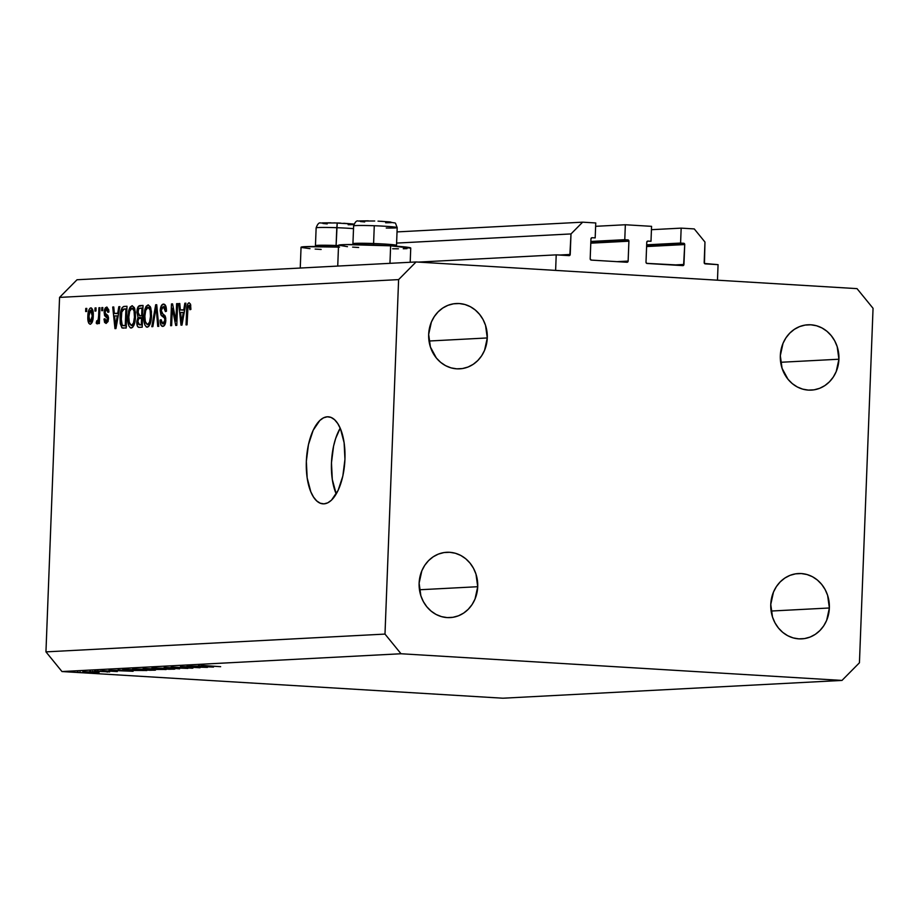 <?xml version="1.0" encoding="UTF-8"?>
<svg xmlns="http://www.w3.org/2000/svg" width="919" height="919" viewBox="0 0 919 919"><rect width="100%" height="100%" fill="white"/><g stroke="black" fill="none" stroke-linecap="round" stroke-linejoin="round"><path stroke-width="1.38" d="M718.072 264.649L717.475 280.192L555.616 270.404L556.213 254.862L569.849 255.321L570.998 233.931L582.646 222.168L595.753 222.961L595.179 237.895L591.882 237.722L590.951 238.883L590.182 258.779L591.25 260.1L626.976 262.26L628.136 261.076L628.906 241.18L590.791 243.179L628.906 241.18L628.263 239.985L624.771 239.687L625.345 224.753L595.627 226.315L625.345 224.753L651.571 226.338L650.997 241.272L647.7 241.1L646.769 242.26L646 262.156L646.643 263.351L683.598 265.315L684.724 244.557L646.597 246.556L684.724 244.557L684.081 243.363L680.588 243.053L681.163 228.13L694.27 228.923L704.965 242.042L704.459 263.454L718.072 264.649L717.475 280.192L555.616 270.404L556.213 254.862L418.237 262.099L556.213 254.862L569.045 255.631A1.241 1.114 -93 0 0 569.16 255.631L569.16 255.631A1.241 1.114 -93 0 0 570.217 254.46L570.998 233.931L396.594 243.087L570.998 233.931L582.646 222.168L397.031 231.91L582.646 222.168L595.753 222.961L595.179 237.895L592.112 237.711A1.241 1.114 -93 0 0 590.951 238.883L590.182 258.779A1.241 1.114 -93 0 0 591.25 260.1L626.976 262.26A1.241 1.114 -93 0 0 627.091 262.26L627.091 262.26A1.241 1.114 -93 0 0 628.136 261.076L628.906 241.18A1.241 1.114 -93 0 0 627.838 239.87L590.848 241.456L624.771 239.687L625.345 224.753L651.571 226.338L650.997 241.272L647.929 241.077A1.241 1.114 -93 0 0 646.769 242.26L646 262.156A1.241 1.114 -93 0 0 647.068 263.466L682.794 265.625A1.241 1.114 -93 0 0 683.954 264.454L684.724 244.557A1.241 1.114 -93 0 0 683.656 243.248L646.666 244.833L680.588 243.053L681.163 228.13L651.445 229.693L681.163 228.13L694.27 228.923L704.965 242.042L704.172 262.558A1.241 1.114 -93 0 0 705.241 263.868L718.072 264.649M646.654 245.189L683.656 243.248L646.654 245.189M672.915 265.04L683.954 264.454L672.915 265.04M590.837 241.812L627.838 239.87L590.837 241.812M617.109 261.662L628.136 261.076L617.109 261.662M559.177 255.034L570.217 254.46L559.177 255.034M410.196 262.271L410.747 248.05A36.128 1.62 -177.8 0 0 390.632 245.821L389.955 263.339L390.632 245.821L346.003 244.58L338.617 245.178L347.485 246.683M338.468 247.062A36.128 1.62 -177.8 0 0 301.053 247.245L300.249 268.038M327.313 416.789A43.607 19.219 93.5 0 1 328.278 416.789A43.607 19.219 93.5 0 1 344.889 460.396A43.607 19.219 93.5 0 1 323.97 503.853L320.237 503.21L316.722 500.924L313.54 497.076L310.817 491.814L307.176 477.914L306.349 461.327L308.462 444.601L313.184 430.253L319.812 420.488L323.522 417.823L327.313 416.789L331.047 417.421L334.573 419.719L337.755 423.556L340.467 428.817L344.108 442.728L344.947 459.305L342.833 476.042L338.112 490.39L331.483 500.154L327.773 502.819L323.97 503.853A43.607 19.219 93.5 0 1 323.017 503.853A43.607 19.219 93.5 0 1 306.395 460.247A43.607 19.219 93.5 0 1 327.313 416.789L329.232 416.904L327.313 416.789M829.363 607.987A32.705 29.316 -93 0 1 801.782 638.866A32.705 29.316 -93 0 1 770.765 604.438L772.511 617.063L775.004 622.875L778.462 628.045L782.747 632.375L787.686 635.695L793.12 637.889L798.806 638.854L804.55 638.579L810.121 637.051L815.302 634.34L819.897 630.549L823.734 625.828L826.663 620.336L829.363 607.987L827.617 595.351L825.124 589.538L821.678 584.381L817.393 580.05L812.442 576.718L807.008 574.536L801.322 573.559L795.578 573.847L790.007 575.363L784.826 578.074L780.231 581.865L776.394 586.598L773.476 592.077L770.765 604.438A32.705 29.316 -93 0 1 798.347 573.548A32.705 29.316 -93 0 1 829.363 607.987L771.11 611.043L829.363 607.987M477.719 586.713A32.705 29.316 -93 0 1 450.138 617.602A32.705 29.316 -93 0 1 419.121 583.163L420.868 595.799L423.36 601.612L426.818 606.77L431.103 611.101L436.043 614.432L441.476 616.615L447.162 617.591L452.906 617.304L458.478 615.787L463.658 613.076L468.253 609.286L472.09 604.553L475.008 599.073L477.719 586.713L475.973 574.088L473.48 568.275L470.023 563.106L465.749 558.775L460.798 555.455L455.364 553.261L449.678 552.296L443.934 552.572L438.363 554.1L433.182 556.811L428.587 560.601L424.75 565.323L421.832 570.814L419.121 583.163A32.705 29.316 -93 0 1 446.703 552.285A32.705 29.316 -93 0 1 477.719 586.713L419.466 589.768L477.719 586.713M487.277 337.951A32.705 29.316 -93 0 1 459.695 368.841A32.705 29.316 -93 0 1 428.668 334.413L430.425 347.037L436.364 358.019L440.649 362.35L445.6 365.67L451.034 367.864L456.72 368.829L462.464 368.553L468.035 367.026L473.216 364.315L477.811 360.524L481.648 355.802L484.566 350.311L487.277 337.951L485.531 325.326L483.038 319.513L479.58 314.355L475.295 310.025L470.344 306.693L464.922 304.511L459.236 303.534L453.492 303.821L447.921 305.338L442.74 308.049L438.145 311.84L434.308 316.573L431.379 322.052L428.668 334.413A32.705 29.316 -93 0 1 456.261 303.523A32.705 29.316 -93 0 1 487.277 337.951L429.024 341.018L487.277 337.951M838.921 359.226A32.705 29.316 -93 0 1 811.339 390.115A32.705 29.316 -93 0 1 780.323 355.676L782.069 368.312L788.008 379.283L792.293 383.614L797.244 386.933L802.678 389.128L808.364 390.104L814.108 389.817L819.679 388.3L824.86 385.589L829.455 381.787L833.292 377.066L836.21 371.586L838.921 359.226L837.175 346.601L834.682 340.788L831.224 335.619L826.939 331.288L822 327.968L816.566 325.774L810.88 324.798L805.136 325.085L799.564 326.613L794.384 329.324L789.789 333.115L785.952 337.836L783.022 343.315L780.323 355.676A32.705 29.316 -93 0 1 807.904 324.786A32.705 29.316 -93 0 1 838.921 359.226L780.668 362.281L838.921 359.226M61.975 671.548L502.934 698.21L841.976 680.428L401.017 653.754L61.975 671.548L45.95 651.87L384.992 634.087L398.605 279.606L59.563 297.4L45.95 651.87L59.563 297.4L77.024 279.755L416.066 261.961L857.025 288.635L873.05 308.302L859.437 662.783L841.976 680.428L502.934 698.21L61.975 671.548L401.017 653.754L384.992 634.087L45.95 651.87L61.975 671.548M202.364 667.171L187.017 666.241L207.418 667.378L185.489 666.792L199.997 667.768L180.469 666.585L202.364 667.171L180.469 666.585L199.997 667.768L185.489 666.792L207.418 667.378L187.017 666.241L202.364 667.171M192.312 668.228L171.393 667.022L192.921 668.136M164.145 667.447L187.878 668.412L168.338 667.688L179.596 668.837L164.145 667.447L179.596 668.837L168.338 667.688L187.878 668.412L164.145 667.447M153.105 667.964C150.59 668.17 152.324 668.458 158.332 668.86L173.725 669.204C176.172 669.009 174.392 668.71 168.384 668.32L153.105 667.964L171.945 668.572L174.759 669.101L169.211 669.262L151.876 668.147M133.818 668.975C131.291 669.181 133.037 669.469 139.033 669.871L154.426 670.215C156.873 670.02 155.093 669.721 149.085 669.331L133.818 668.975L152.657 669.583L155.46 670.112L149.923 670.273L132.577 669.158M118.126 669.859L133.083 671.284L108.97 670.342L121.974 670.365L118.126 669.859L121.974 670.365L108.97 670.342L133.083 671.284L118.126 669.859M77.368 671.973L78.195 672.111M83.675 671.64L99.068 672.49L82.756 671.766M89.867 671.318L90.682 671.456M94.508 671.1L109.648 671.915L94.508 671.1M97.655 670.904L98.482 671.042M102.377 670.663L117.31 671.536L101.86 670.732M124.295 669.537C121.251 669.698 122.778 669.985 128.89 670.376L122.629 669.756L127.281 669.377L146.822 670.56L122.618 669.733M143.961 668.504L166.109 669.549L143.054 668.63M198.527 665.643L213.484 667.068L189.371 666.126L202.375 666.149L198.527 665.643L202.375 666.149L189.371 666.126L213.484 667.068L198.527 665.643M202.008 665.402L220.652 666.689L201.399 665.482M175.954 320.995L176.609 303.672L177.62 303.615L176.781 325.383L175.713 325.441L172.312 308.302L171.646 325.648L170.647 325.705L171.474 303.936L172.554 303.879L175.954 320.995L172.554 303.879L171.474 303.936L170.647 325.705L171.646 325.648L172.312 308.302L175.713 325.441L176.781 325.383L177.62 303.615L176.609 303.672L177.608 303.729L176.609 303.672L175.954 320.995L176.942 321.053L175.954 320.995M163.318 306.624L165.431 311.587L166.442 311.254C166.5 306.647 165.523 304.258 163.502 304.074C161.652 304.292 160.561 306.452 160.216 310.576L161.216 310.633L160.216 310.576L161.285 305.832L163.502 304.074L165.765 305.97L166.454 310.53L165.431 311.587L164.915 307.934L163.536 306.636L162.135 307.268L161.285 309.646L161.618 312.897L164.857 315.573L165.753 318.054L165.569 322.695L164.409 325.464L162.238 326.337L160.48 323.982L160.101 320.053L161.124 319.72L161.537 322.822L162.881 323.856L164.455 322.431L164.857 319.697L164.294 317.56L160.917 314.884L160.216 310.576L161.503 315.688L164.616 318.1L164.846 320.283L162.709 323.856L165.19 324.005L162.881 323.856L161.124 319.72L160.101 320.053C160.09 324.177 160.997 326.291 162.824 326.394C164.547 326.165 165.558 324.12 165.845 320.283L161.227 310.45L163.318 306.624L166.04 306.785L163.593 306.636M151.807 326.693L155.679 304.763L156.724 304.717L158.769 326.325L157.735 326.383L156.161 307.279L152.853 326.636L151.807 326.693L152.853 326.636L156.161 307.279L157.735 326.383L158.769 326.325L156.724 304.717L155.679 304.763L156.724 304.832L155.679 304.763L151.807 326.693M148.12 304.878L150.337 306.751L151.451 311.656L151.198 319.571L150.096 324.131L148.591 326.601L146.397 327.015L144.88 325.004L143.984 320.938L144.628 310.162L146.11 306.326L148.12 304.878L145.156 308.359L143.869 316.228C143.559 322.558 144.685 326.222 147.258 327.21C149.969 325.912 151.394 322.029 151.52 315.562L150.831 308.141L148.35 304.89M132.083 305.728L134.3 307.589L135.415 312.506L135.162 320.409L134.048 324.97L132.543 327.44L130.36 327.865L128.844 325.843L127.948 321.788L128.591 311.001L130.073 307.164L132.083 305.728L129.119 309.198L127.833 317.066C127.523 323.396 128.649 327.061 131.222 328.06C133.933 326.75 135.357 322.868 135.484 316.4L134.794 308.991L132.302 305.728M117.724 313.241L118.815 306.705L119.861 306.647L115.943 328.577L114.967 328.623L112.715 307.026L113.761 306.969L114.347 313.425L117.724 313.241L114.347 313.425L113.761 306.969L112.715 307.026L114.967 328.623L115.943 328.577L119.861 306.647L118.815 306.705L119.838 306.762L118.815 306.705L117.724 313.241L118.666 313.299L117.724 313.241M85.662 311.541L85.777 308.439L86.777 308.382L86.662 311.495L85.662 311.541L86.662 311.495L86.777 308.382L85.777 308.439L86.777 308.497L85.777 308.439L85.662 311.541M87.845 316.389L89.051 309.577L90.211 308.083L91.486 308.026L93.233 313.092L92.015 322.626L90.395 324.258L88.81 323.281L87.845 316.389C87.592 320.949 88.385 323.58 90.234 324.281C92.164 323.362 93.175 320.582 93.244 315.941C93.52 311.311 92.727 308.623 90.866 307.888L90.866 307.888C88.902 308.841 87.902 311.679 87.845 316.389L88.844 316.446L87.845 316.389M94.933 311.059L95.048 307.945L96.047 307.899L95.932 311.001L94.933 311.059L95.932 311.001L96.047 307.899L95.048 307.945L96.047 308.003L95.048 307.945L94.933 311.059M98.62 315.952L98.93 307.739L99.93 307.693L99.332 323.522L98.322 323.568L98.425 321.053L97.357 323.844L96.219 323.12L96.679 320.834L97.483 321.053L98.138 320.019L98.62 315.952L98.31 319.192L97.345 321.087L96.679 320.834L96.219 323.12L97.127 323.913L98.425 321.053L98.322 323.568L99.332 323.522L99.93 307.693L98.93 307.739L99.93 307.808L98.93 307.739L98.62 315.952L99.62 316.01L98.62 315.952M101.699 310.702L101.814 307.589L102.813 307.543L102.698 310.645L101.699 310.702L102.698 310.645L102.813 307.543L101.814 307.589L102.813 307.658L101.814 307.589L101.699 310.702M106.547 309.324L107.879 312.357L108.901 312.012L106.707 307.049L104.134 312.288L105.157 312.345L104.134 312.288L104.479 309.749L105.34 307.842L106.926 307.061L108.741 310.036L108.901 312.012L107.879 312.357L106.822 309.347L105.191 311.311L105.375 313.356L107.845 315.447L108.499 317.825L108.04 321.524L106.11 323.442L104.571 322.397L103.996 319.042L105.019 318.709L105.317 320.593L106.374 321.156L107.443 318.445L104.617 315.699L104.134 312.288L107.224 317.882L107.5 319.192L106.053 321.179L108.12 321.305L106.167 321.19L105.019 318.709L103.996 319.042L106.11 323.442L108.511 318.813L105.329 313.264L105.157 311.84L106.719 309.324M120.056 317.618L122.089 307.681L123.72 306.475L126.994 306.268L126.167 328.037L121.928 327.865L120.274 323.626L120.056 317.618L121.928 327.865L126.167 328.037L126.994 306.268L124.157 306.418C121.503 307.451 120.136 311.185 120.056 317.618L121.055 317.675L120.056 317.618M136.897 312.127L138.344 306.441L143.031 305.43L142.204 327.198L138.7 327.325L137.368 326.107L136.816 321.34L138.022 317.4L136.897 312.127L138.022 317.4L136.77 322.018C136.782 325.636 137.586 327.417 139.206 327.348L142.204 327.198L143.031 305.43L140.067 305.59C138.195 305.717 137.149 307.899 136.897 312.127L137.896 312.196L136.897 312.127M183.754 309.783L184.845 303.236L185.891 303.178L181.973 325.108L180.997 325.165L178.745 303.557L179.791 303.5L180.377 309.956L183.754 309.783L180.377 309.956L179.791 303.5L178.745 303.557L180.997 325.165L181.973 325.108L185.891 303.178L184.845 303.236L185.868 303.304L184.845 303.236L183.754 309.783L184.696 309.841L183.754 309.783M188.935 305.28L189.888 309.737L190.899 309.404L190.532 304.189L189.073 302.73L190.532 304.189L190.899 309.404L189.888 309.737L189.394 305.51L188.039 306.303L187.051 324.844L186.052 324.901L186.902 306.636L187.522 304.166L189.073 302.73C187.407 303.557 186.58 306.016 186.614 310.117L186.052 324.901L187.051 324.844L187.867 306.969L188.935 305.28L190.773 305.384L189.061 305.292M77.024 279.755L59.563 297.4L398.605 279.606L416.066 261.961L77.024 279.755M857.025 288.635L873.05 308.302L859.437 662.783L841.976 680.428L401.017 653.754L384.992 634.087L398.605 279.606L416.066 261.961L857.025 288.635M340.191 428.174A43.607 19.219 -86.5 0 0 336.216 493.985L332.299 479.431L331.472 462.854L333.574 446.117L335.653 438.489L340.191 428.174M90.349 322.018L91.774 319.835L92.233 315.998L90.349 322.018L92.233 322.132L90.257 322.018L88.856 316.182L90.751 310.151L92.233 315.998L93.233 316.067L92.233 315.998L92.061 312.15L90.855 310.151L92.83 310.266L90.912 310.162M99.424 321.11L98.425 321.053L99.424 321.11M97.805 323.212L96.219 323.12L97.805 323.212M97.345 321.087L96.679 320.834M99.493 319.261L98.31 319.192L99.493 319.261M108.649 309.45L106.684 309.324L108.649 309.45M105.03 319.111L103.996 319.042L105.03 319.111M106.167 321.19L108.12 321.305M108.488 319.249L107.5 319.192L108.488 319.249M108.511 317.963L107.224 317.882L108.511 317.963M108.431 317.181L106.145 317.044L108.431 317.181M113.772 307.084L112.715 307.026L113.772 307.084M118.597 313.678L114.347 313.425L118.597 313.678M117.299 315.803L116.139 322.19L117.069 322.247L116.139 322.19L115.541 326.337L116.334 326.383L115.541 326.337L114.588 315.952L118.206 315.86L114.588 315.952L115.541 326.337L117.299 315.803M121.928 327.865L123.445 328.175M126.248 325.9L123.169 325.636M126.098 325.326L126.454 326.555M123.56 325.636L125.26 325.544L125.903 308.864L125.26 325.544L126.259 325.602L123.56 325.636L126.248 325.797L122.216 325.269L121.067 317.595L121.653 312.253L124.18 308.956L126.891 308.933L123.238 309.209L121.836 311.472L121.147 321.96L122.009 325.027L123.56 325.636L122.216 325.269M128.832 317.124L127.833 317.066L128.832 317.124M130.555 309.289L129.119 309.198L130.555 309.289M134.45 316.664L134.496 315.918M131.991 308.267L129.659 311.242L128.832 317.078L129.395 323.431L131.314 325.51L129.062 321.983L128.832 317.078C128.913 312.219 129.97 309.278 131.991 308.267C133.898 309.014 134.725 311.725 134.484 316.423L135.484 316.481L134.484 316.423C134.45 321.432 133.393 324.464 131.314 325.51L133.749 325.659M132.256 308.279L134.622 308.428L132.141 308.267L134.059 310.875L134.45 317.193L133.473 323.097L131.314 325.51M137.781 322.075L136.77 322.018L137.781 322.075M142.56 317.675L138.022 317.4L142.56 317.675M139.654 324.786L141.296 324.706L141.549 318.204L139.033 318.422L138.057 319.732L138.011 323.867L139.654 324.786L137.793 321.604L138.78 318.56L142.548 318.261L141.549 318.204L141.296 324.706L142.296 324.763L139.654 324.786L142.284 324.947L139.171 324.786L142.284 324.981M139.791 315.757L141.641 315.654L141.94 308.026L139.206 308.29L138.344 309.45L138.126 314.47L139.791 315.757L137.907 312.058L138.964 308.451L142.939 308.083L141.94 308.026L141.641 315.654L142.64 315.722L139.791 315.757L142.629 315.929L139.527 315.757L142.629 315.952M144.869 316.285L143.869 316.228L144.869 316.285M146.592 308.439L145.156 308.359L146.592 308.439M150.486 315.826L150.532 315.079M148.028 307.428L145.696 310.404L144.869 316.239L145.443 322.592L147.35 324.671L145.099 321.133L144.869 316.239C144.949 311.38 146.006 308.439 148.028 307.428C149.935 308.175 150.762 310.886 150.521 315.573L151.52 315.642L150.521 315.573C150.486 320.593 149.429 323.626 147.35 324.671L149.797 324.821M148.292 307.44L150.659 307.589L148.177 307.428L150.107 310.036L150.486 316.354L149.51 322.247L147.35 324.671M157.287 310.748L156.414 310.691L157.287 310.748M156.965 307.325L156.161 307.279L156.965 307.325M161.124 320.111L160.101 320.053L161.124 320.111M162.881 323.856L165.19 323.993M165.845 320.352L164.846 320.283L165.845 320.352M165.765 318.169L164.616 318.1L165.765 318.169M165.489 316.871L163.145 316.722L165.489 316.871M165.087 315.906L161.503 315.688L165.087 315.906M173.438 308.37L172.312 308.302L173.438 308.37M172.577 304.005L171.474 303.936L172.577 304.005M179.802 303.626L178.745 303.557L179.802 303.626M184.627 310.22L180.377 309.956L184.627 310.22M183.329 312.345L182.169 318.721L183.099 318.778L182.169 318.721L181.571 322.868L182.364 322.914L181.571 322.868L180.618 312.483L184.237 312.403L180.618 312.483L181.571 322.868L183.329 312.345M187.614 310.185L186.614 310.117L187.614 310.185M90.751 310.151L89.315 312.345L88.902 319.111L89.717 321.73L92.233 322.132M339.536 247.108L304.775 246.671L301.352 247.464L309.99 248.658M315.16 249.072L321.168 249.463M352.643 247.096L358.651 247.498M392.677 248.75L398.432 248.796M403.269 248.75L407.014 248.624M410.667 248.153L390.632 245.821A36.128 1.62 -177.8 0 0 338.537 245.27L337.732 266.073M80.631 672.168L79.804 672.03M96.702 672.421L84.766 671.823L97.368 672.088M84.755 671.605L85.433 671.743M93.118 671.513L92.291 671.375M107.316 672.065L106.673 671.835M100.906 671.1L100.091 670.962M114.266 671.284L115.266 671.456M105.225 670.962L104.18 670.767M129.223 671.054L120.067 670.468L129.223 671.054M124.973 669.503L132.325 670.468L143.95 670.491L128.419 669.549L143.95 670.388L125.053 669.779M154.426 670.215L155.598 670.043M152.382 670.1L134.806 668.94M157.149 669.469L163.237 669.469L157.149 669.469C154.863 669.296 154.61 669.181 156.402 669.124L163.249 669.377L157.149 669.469C154.863 669.296 154.61 669.181 156.402 669.124M147.293 668.952L154.978 668.975L147.293 668.952C144.926 668.779 144.651 668.653 146.477 668.595L154.978 668.871L147.293 668.952C144.926 668.779 144.651 668.653 146.477 668.595M173.725 669.204L174.897 669.032M172.68 668.641L159.205 668.814L155.15 667.918L171.979 668.745L155.15 668.09M189.348 667.883L190.405 668.102M171.842 666.987L171.152 667.091M209.624 666.838L200.457 666.47L209.624 666.838M153.381 669.652L135.851 669.101M154.105 667.929L171.681 669.089M353.62 225.936A21.803 0.976 2.2 0 1 374.274 225.741A21.803 0.976 -177.8 0 0 353.62 225.925L352.93 243.707A21.803 0.976 2.2 0 1 373.596 243.524L373.608 245.005L373.596 243.524A21.803 0.976 -177.8 0 0 352.953 243.753L353.689 244.534M378.019 221.134L389.61 221.893C397.33 224.133 394.251 220.767 397.192 227.602A21.803 0.976 -177.8 0 0 374.274 225.741L373.596 243.524L374.274 225.741A21.803 0.976 2.2 0 1 397.192 227.59A21.803 0.976 2.2 0 1 386.256 228.027M395.698 246.154L396.491 245.43A21.803 0.976 -177.8 0 0 373.596 243.524A21.803 0.976 2.2 0 1 396.514 245.384A21.803 0.976 2.2 0 1 390.655 245.821M368.37 220.824L359.754 220.928M360.42 221.525L364.694 221.938M385.647 222.777L391.437 222.639M390.77 222.042L381.213 221.295M340.524 223.099L337.239 222.961L336.791 227.705A21.803 0.976 2.2 0 1 353.516 228.647A21.803 0.976 -177.8 0 0 336.791 227.705L336.101 245.499L337.227 222.961L320.765 223.007C319.088 222.329 317.549 223.96 316.136 227.889A21.803 0.976 2.2 0 1 336.791 227.705A21.803 0.976 -177.8 0 0 316.136 227.889L315.447 245.672A21.803 0.976 2.2 0 1 336.101 245.499L336.124 246.97L336.101 245.499A21.803 0.976 -177.8 0 0 315.47 245.718L316.193 246.51M336.101 245.499A21.803 0.976 2.2 0 1 338.525 245.591A21.803 0.976 -177.8 0 0 336.101 245.499M354.045 224.087L333.976 222.857M330.874 222.8L322.27 222.892M322.937 223.489L327.21 223.903M348.163 224.741L353.953 224.615M353.287 224.006L343.729 223.26M97.242 321.087L98.402 321.156M353.62 225.925C355.033 221.996 356.583 220.365 358.261 221.042L374.711 220.997M397.192 227.602L396.514 245.384"/></g></svg>
